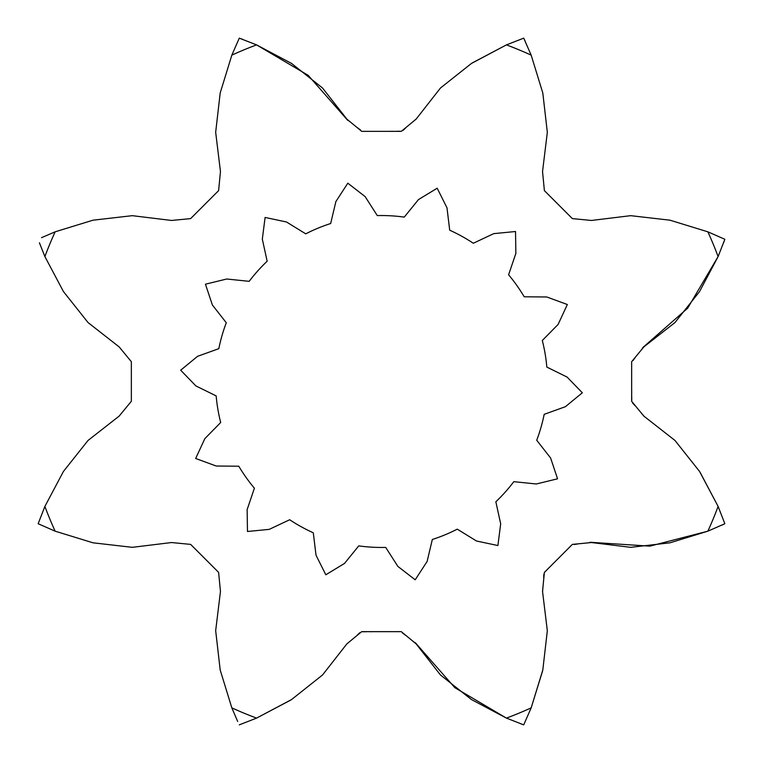 <?xml version="1.0" encoding="UTF-8"?>
<svg xmlns="http://www.w3.org/2000/svg" width="763" height="763" viewBox="0 0 763 763"><rect width="100%" height="100%" fill="white"/><g stroke="black" fill="none" stroke-linecap="round" stroke-linejoin="round"><path stroke-width="0.57" stroke-dasharray="3.81 2.86" d="M242.787 39.409L256.578 44.893A359.039 359.039 -87.3 0 0 231.818 55.155L220.192 93L215.671 132.304L220.459 171.541L218.609 190.626L190.626 218.609L171.541 220.459L132.304 215.671L93 220.192L55.155 231.818A359.039 359.039 -87.3 0 0 44.893 256.578L63.443 291.561L88.031 322.549L119.162 346.907L131.35 361.71L131.35 401.29L119.162 416.093L88.031 440.451L63.443 471.439L44.893 506.422A359.039 359.039 -87.3 0 0 55.155 531.182L93 542.808L132.304 547.329L171.541 542.541L190.626 544.391L218.609 572.374L220.459 591.459L215.671 630.696L220.192 670L231.818 707.845L237.684 721.474M239.277 724.85L256.578 718.107A359.039 359.039 -87.3 0 1 231.818 707.845M290.865 700.005L321.576 675.923L346.087 645.116L360.165 632.031L399.774 631.402L415.368 642.742M523.723 724.85L531.182 707.845A359.039 359.039 -87.3 0 1 506.422 718.107L520.213 723.591M536.713 440.251A165.962 165.962 0 0 0 544.181 414.328L565.421 406.689L582.331 392.783L567.09 377.065L546.833 367.089A165.962 165.962 0 0 0 542.312 340.498L558.135 324.389L567.338 304.523L546.785 296.979L524.21 296.788A165.962 165.962 0 0 0 508.597 274.785L515.864 253.402L515.53 231.513L493.747 233.64L473.318 243.254A165.962 165.962 0 0 0 449.703 230.207L446.984 207.794L437.18 188.213L418.477 199.582L404.247 217.112A165.962 165.962 0 0 0 377.304 215.595L365.124 196.587L347.804 183.196L335.882 201.556L330.665 223.521A165.962 165.962 0 0 0 305.734 233.84L286.516 221.995L265.104 217.455L262.319 239.162L267.155 261.223A165.962 165.962 0 0 0 249.177 281.337L226.716 279.01L205.447 284.198L212.372 304.971L226.287 322.749A165.962 165.962 0 0 0 218.819 348.672L197.579 356.311L180.669 370.217L195.91 385.935L216.167 395.911A165.962 165.962 0 0 0 220.688 422.502L204.865 438.611L195.662 458.477L216.215 466.021L238.79 466.212A165.962 165.962 0 0 0 254.403 488.215L247.136 509.598L247.47 531.487L269.253 529.36L289.682 519.746A165.962 165.962 0 0 0 313.297 532.793L316.016 555.206L325.82 574.787L344.523 563.418L358.753 545.888A165.962 165.962 0 0 0 385.696 547.405L397.876 566.413L415.196 579.804L427.118 561.444L432.335 539.479A165.962 165.962 0 0 0 457.266 529.16L476.484 541.005L497.896 545.545L500.681 523.838L495.845 501.777A165.962 165.962 0 0 0 513.823 481.663L536.284 483.99L557.553 478.802L550.628 458.029L536.713 440.251M700.005 472.135L675.923 441.424L645.116 416.913L632.031 402.835L631.402 363.226L642.742 347.632M721.474 525.316L707.845 531.182A359.039 359.039 -87.3 0 0 718.107 506.422L724.85 523.723M542.627 670.811L547.309 632.06L542.865 592.956L543.571 573.738L571.125 545.278L590.18 542.274M472.135 62.995L441.424 87.077L416.913 117.883L402.835 130.969L363.226 131.598L347.632 120.258M723.591 242.787L718.107 256.578A359.039 359.039 -87.3 0 0 707.845 231.818L670 220.192L630.696 215.671L591.459 220.459L572.374 218.609L544.391 190.626L542.541 171.541L547.329 132.304L542.808 93L531.182 55.155A359.039 359.039 -87.3 0 0 506.422 44.893L523.723 38.15M38.15 523.723L44.893 506.422M39.409 242.787L44.893 256.578M724.85 239.277L707.845 231.818M531.182 55.155L525.316 41.526M239.277 38.15L231.818 55.155M55.155 231.818L41.526 237.684"/><path stroke-width="1.14" d="M237.684 721.474L231.818 707.845L220.192 670L215.671 630.696L220.459 591.459L218.609 572.374L190.626 544.391L171.541 542.541L132.304 547.329L93 542.808L55.155 531.182L38.15 523.723L55.155 531.182A359.039 359.039 92.7 0 1 44.893 506.422L38.15 523.723M44.893 506.422L63.443 471.439L88.031 440.451L119.162 416.093L131.35 401.29L131.35 361.71L119.162 346.907L88.031 322.549L63.443 291.561L44.893 256.578A359.039 359.039 92.7 0 1 55.155 231.818L93 220.192L132.304 215.671L171.541 220.459L190.626 218.609L218.609 190.626L220.459 171.541L215.671 132.304L220.192 93L231.818 55.155A359.039 359.039 92.7 0 1 256.578 44.893L291.561 63.443L322.549 88.031L346.907 119.162L361.71 131.35L401.29 131.35L416.093 119.162L440.451 88.031L471.439 63.443L506.422 44.893A359.039 359.039 92.7 0 1 531.182 55.155L542.808 93L547.329 132.304L542.541 171.541L544.391 190.626L572.374 218.609L591.459 220.459L630.696 215.671L670 220.192L707.845 231.818A359.039 359.039 92.7 0 1 718.107 256.578L699.557 291.561L674.969 322.549L643.838 346.907L631.65 361.71L631.65 401.29L643.838 416.093L674.969 440.451L699.557 471.439L718.107 506.422A359.039 359.039 92.7 0 1 707.845 531.182L670 542.808L630.696 547.329L591.459 542.541L572.374 544.391L544.391 572.374L542.541 591.459L547.329 630.696L542.808 670L531.182 707.845A359.039 359.039 92.7 0 1 506.422 718.107L471.439 699.557L440.451 674.969L416.093 643.838L401.29 631.65L361.71 631.65L346.907 643.838L322.549 674.969L291.561 699.557L256.578 718.107A359.039 359.039 92.7 0 1 231.818 707.845M218.819 348.672L197.579 356.311L180.669 370.217L195.91 385.935L216.167 395.911A165.962 165.962 0 0 0 220.688 422.502L204.865 438.611L195.662 458.477L216.215 466.021L238.79 466.212A165.962 165.962 0 0 0 254.403 488.215L247.136 509.598L247.47 531.487L269.253 529.36L289.682 519.746A165.962 165.962 0 0 0 313.297 532.793L316.016 555.206L325.82 574.787L344.523 563.418L358.753 545.888A165.962 165.962 0 0 0 385.696 547.405L397.876 566.413L415.196 579.804L427.118 561.444L432.335 539.479A165.962 165.962 0 0 0 457.266 529.16L476.484 541.005L497.896 545.545L500.681 523.838L495.845 501.777A165.962 165.962 0 0 0 513.823 481.663L536.284 483.99L557.553 478.802L550.628 458.029L536.713 440.251A165.962 165.962 0 0 0 544.181 414.328L565.421 406.689L582.331 392.783L567.09 377.065L546.833 367.089A165.962 165.962 0 0 0 542.312 340.498L558.135 324.389L567.338 304.523L546.785 296.979L524.21 296.788A165.962 165.962 0 0 0 508.597 274.785L515.864 253.402L515.53 231.513L493.747 233.64L473.318 243.254A165.962 165.962 0 0 0 449.703 230.207L446.984 207.794L437.18 188.213L418.477 199.582L404.247 217.112A165.962 165.962 0 0 0 377.304 215.595L365.124 196.587L347.804 183.196L335.882 201.556L330.665 223.521A165.962 165.962 0 0 0 305.734 233.84L286.516 221.995L265.104 217.455L262.319 239.162L267.155 261.223A165.962 165.962 0 0 0 249.177 281.337L226.716 279.01L205.447 284.198L212.372 304.971L226.287 322.749A165.962 165.962 0 0 0 218.819 348.672M239.277 724.85L256.578 718.107L290.865 700.005M415.368 642.742L454.815 687.663L506.422 718.107L523.723 724.85L531.182 707.845L542.627 670.811M520.213 723.591L523.723 724.85M721.474 525.316L724.85 523.723L718.107 506.422L700.005 472.135M642.742 347.632L687.663 308.185L718.107 256.578L724.85 239.277L707.845 231.818M590.18 542.274L649.828 546.146L707.845 531.182L724.85 523.723M525.316 41.526L523.723 38.15L506.422 44.893L472.135 62.995M347.632 120.258L308.185 75.337L256.578 44.893L239.277 38.15L231.818 55.155M44.893 256.578L39.409 242.787M55.155 231.818L41.526 237.684M723.591 242.787L724.85 239.277M523.723 38.15L531.182 55.155M242.787 39.409L239.277 38.15"/></g></svg>
